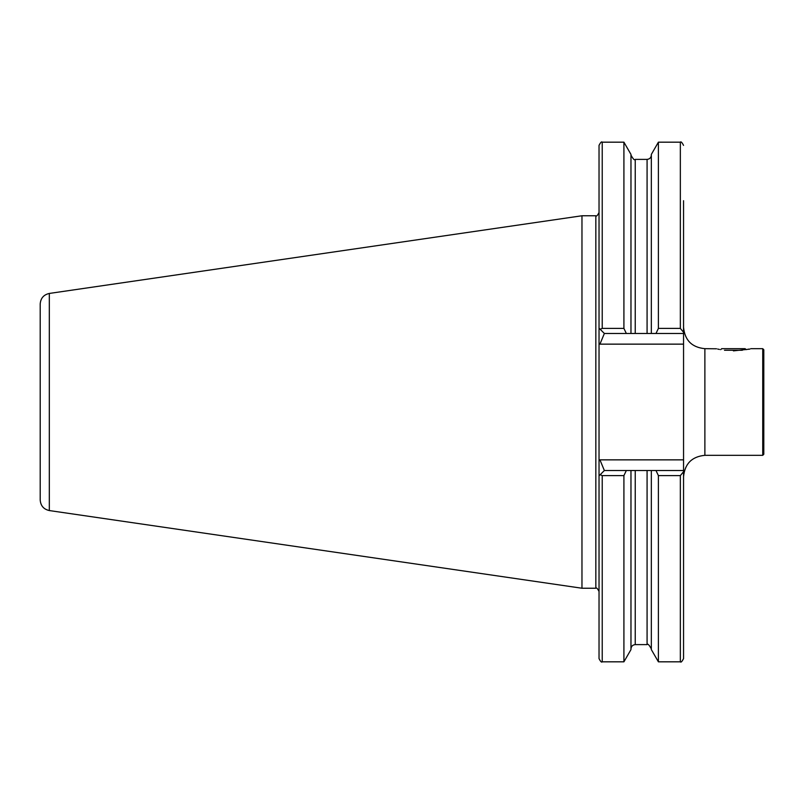 <?xml version="1.0" encoding="UTF-8"?>
<svg xmlns="http://www.w3.org/2000/svg" width="804" height="804" viewBox="0 0 804 804"><rect width="100%" height="100%" fill="white"/><g stroke="black" fill="none" stroke-linecap="round" stroke-linejoin="round"><path stroke-width="1.21" d="M716.505 348.785L704.877 348.675L704.877 455.325C691.922 456.592 684.817 463.697 683.551 476.651L683.551 470.521L683.551 471.727L680.345 475.596L658.396 475.596L655.984 470.521L683.551 470.521L683.551 344.142L599.945 344.142L604.367 333.479L599.03 328.143L599.03 145.383C600.598 142.348 601.663 141.283 602.226 142.177L602.226 328.404L623.914 328.404L623.914 142.177L602.226 142.177M733.409 350.866C711.47 348.544 711.47 348.544 733.409 350.866C755.288 348.554 755.408 348.534 733.409 350.866M717.66 349.047L719.469 349.438M762.735 348.675L762.735 455.325L763.8 454.26L763.8 349.74L762.735 348.675L750.735 348.675M747.67 349.368L749.137 349.057M599.945 344.142L599.03 343.228L599.03 460.772L599.945 459.858L683.551 459.858M630.969 470.521L630.969 649.602L623.914 661.823L602.226 661.823C601.663 662.717 600.598 661.652 599.03 658.617L599.03 460.772L599.03 475.857L604.367 470.521L655.984 470.521M581.965 215.763L49.325 293.44L49.325 510.56L581.965 588.237L581.965 215.763L595.834 215.763C596.367 216.678 597.432 215.613 599.03 212.568M49.325 510.56C43.677 509.294 40.642 505.776 40.2 499.998L40.2 304.002C40.642 298.224 43.677 294.706 49.325 293.44M623.914 661.823L623.914 475.596L602.226 475.596L600.176 474.702M626.336 470.521L623.914 475.596M680.345 475.596L680.345 661.823L658.396 661.823L651.34 649.602L651.34 470.521M658.396 661.823L658.396 475.596M680.345 661.823C680.887 662.727 681.963 661.662 683.551 658.617L683.551 471.727M599.03 343.228L599.03 328.143L599.03 343.228M600.176 329.298L602.226 328.404M655.984 333.479L658.396 328.404L680.345 328.404L683.551 332.273L683.551 333.479L630.969 333.479L630.969 154.398L623.914 142.177M623.914 328.404L626.336 333.479L604.367 333.479M630.969 333.479L626.336 333.479M651.34 333.479L651.34 154.398L658.396 142.177L658.396 328.404M683.551 332.273L683.551 200.709M683.551 344.142L683.551 327.349C684.817 340.303 691.922 347.408 704.877 348.675M604.367 470.521L599.945 459.858M742.313 350.273L724.494 350.273M746.132 349.67L745.137 348.675L721.67 348.675L720.685 349.67M599.03 591.432C597.432 588.387 596.367 587.322 595.834 588.237L595.834 215.763M602.226 661.823L602.226 475.596M647.079 470.521L647.079 644.617L635.24 644.617L635.24 470.521M635.24 333.479L635.24 159.383C634.617 160.609 633.2 159.192 630.969 155.112M647.079 333.479L647.079 159.383L635.24 159.383M680.345 328.404L680.345 142.177L658.396 142.177M635.24 644.617C632.647 644.878 631.22 646.295 630.969 648.888M647.079 644.617C647.692 643.391 649.119 644.808 651.34 648.888M647.079 159.383C649.662 159.122 651.089 157.705 651.34 155.112M680.345 142.177C680.887 141.273 681.963 142.338 683.551 145.383M595.834 588.237L581.965 588.237M762.735 455.325L704.877 455.325"/></g></svg>
